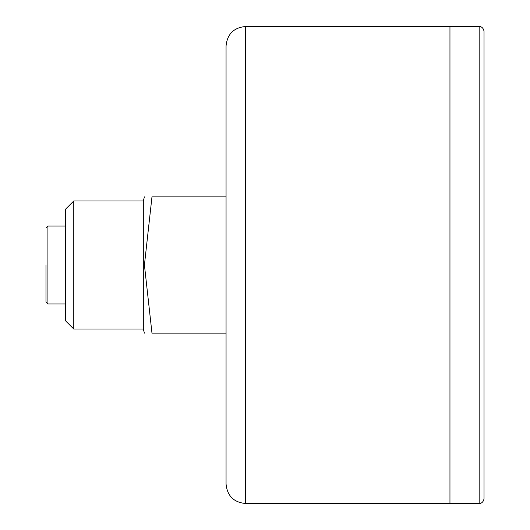 <?xml version="1.0" encoding="UTF-8"?>
<svg xmlns="http://www.w3.org/2000/svg" width="530" height="530" viewBox="0 0 530 530"><rect width="100%" height="100%" fill="white"/><g stroke="black" fill="none" stroke-linecap="round" stroke-linejoin="round"><path stroke-width="0.79" d="M226.058 333.145L151.977 333.145C142.172 333.145 142.172 333.145 151.977 333.145L144.418 265L151.977 196.855C142.172 196.855 142.172 196.855 151.977 196.855L226.058 196.855M73.769 200.963L65.442 209.29L65.442 320.71L73.769 329.037L73.769 200.963L143.319 200.963L143.319 329.037L144.418 333.145M245.529 26.5L245.529 503.5C233.703 502.347 227.218 495.855 226.058 484.029L226.058 45.971C227.218 34.145 233.703 27.653 245.529 26.5L449.957 26.5L449.957 503.5L449.957 26.5L479.166 26.5L479.166 503.5C479.186 503.719 483.281 503.546 484.029 498.631L484.029 31.369C483.281 26.454 479.186 26.281 479.166 26.5M45.971 265L45.971 301.994L45.971 265M45.971 301.994L47.919 303.942L47.919 226.058L45.971 228.006M73.769 329.037L143.319 329.037M143.319 200.963L144.418 196.855M245.529 503.5L479.166 503.5M47.919 303.942L65.442 303.942M47.919 226.058L65.442 226.058"/></g></svg>
